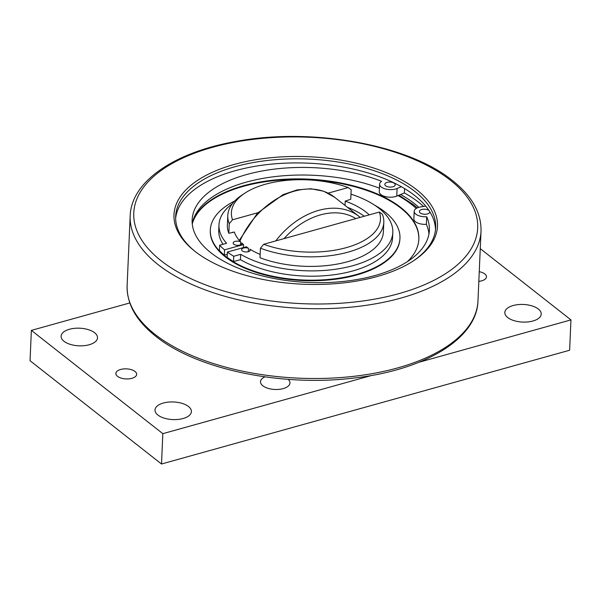 <?xml version="1.0" encoding="UTF-8"?>
<svg xmlns="http://www.w3.org/2000/svg" width="601" height="601" viewBox="0 0 601 601"><rect width="100%" height="100%" fill="white"/><g stroke="black" fill="none" stroke-linecap="round" stroke-linejoin="round"><path stroke-width="0.9" d="M429.069 210.605A5.206 2.517 2.5 0 0 421.767 209.516A5.206 2.517 2.5 0 0 419.385 211.507A5.206 2.517 2.5 0 0 422.052 213.851A5.206 2.517 2.5 0 0 427.401 213.948A5.206 2.517 2.5 0 0 429.79 211.958A5.206 2.517 2.5 0 0 429.768 211.695M392.829 186.783A5.206 2.517 -177.5 0 1 387.472 186.686A5.206 2.517 -177.5 0 1 384.813 184.342A5.206 2.517 -177.5 0 1 387.194 182.358A5.206 2.517 -177.5 0 1 392.551 182.456A5.206 2.517 -177.5 0 1 395.21 184.792A5.206 2.517 -177.5 0 1 392.829 186.783M426.702 216.736A10.412 5.041 -177.5 0 1 414.187 211.282L413.856 218.862A10.412 5.041 -177.5 0 0 426.372 224.323L426.702 216.736A118.728 57.448 -177.5 0 1 429.377 230.243A118.728 57.448 -177.5 0 1 375.009 275.536A118.728 57.448 -177.5 0 1 252.856 273.305A118.728 57.448 -177.5 0 1 192.14 219.883A118.728 57.448 -177.5 0 1 246.5 174.583A118.728 57.448 -177.5 0 1 381.612 181.314A10.412 5.041 2.5 0 0 379.607 184.116L379.276 191.696A10.412 5.041 2.5 0 0 384.602 196.384A10.412 5.041 2.5 0 0 395.315 196.58A10.412 5.041 2.5 0 0 396.75 196.091L400.567 194.506A130.132 62.97 -177.5 0 1 418.837 207.337M345.034 205.444L345.222 201.11L350.759 199.269L351.179 189.713L348.159 187.557A74.607 36.098 2.5 0 0 265.552 184.199A74.607 36.098 2.5 0 0 244.69 193.267A74.607 36.098 2.5 0 0 232.527 219.786L257.882 212.724M382.349 214.204A78.077 37.78 -177.5 0 1 383.806 222.355A78.077 37.78 -177.5 0 1 348.054 252.142A78.077 37.78 -177.5 0 1 260.421 248.19L263.704 244.276L379.336 212.048L382.349 214.204M263.704 244.276A74.607 36.098 2.5 0 0 346.311 247.635A74.607 36.098 2.5 0 0 379.336 212.048M383.806 222.355L383.385 231.911A78.077 37.78 -177.5 0 1 347.633 261.705A78.077 37.78 -177.5 0 1 260.008 257.746L260.421 248.19M249.843 250.91L249.918 249.182A4.335 2.096 -177.5 0 1 250.271 250.061A4.335 2.096 -177.5 0 1 248.288 251.721A4.335 2.096 -177.5 0 1 243.826 251.639A4.335 2.096 -177.5 0 1 241.602 249.685A4.335 2.096 -177.5 0 1 243.593 248.033A4.335 2.096 -177.5 0 1 248.476 248.258A72.007 34.843 -177.5 0 1 246.327 246.771L227.381 252.052A95.176 46.052 2.5 0 0 233.736 256.274L240.678 254.336A86.995 42.093 2.5 0 0 352.975 265.65A86.995 42.093 2.5 0 0 392.806 232.459A86.995 42.093 2.5 0 0 350.984 194.153M248.326 251.706L248.476 248.258M232.347 203.747A86.995 42.093 2.5 0 0 218.974 224.872L218.749 230.183A86.995 42.093 2.5 0 0 223.009 244.269M218.974 224.872A86.995 42.093 2.5 0 0 226.592 243.277L219.65 245.208A95.176 46.052 2.5 0 0 224.564 249.836L243.51 244.554A72.007 34.843 -177.5 0 1 241.737 242.962A4.335 2.096 -177.5 0 1 241.82 243.428A4.335 2.096 -177.5 0 1 239.837 245.08A4.335 2.096 -177.5 0 1 235.374 244.998A4.335 2.096 -177.5 0 1 233.15 243.044A4.335 2.096 -177.5 0 1 235.141 241.392A4.335 2.096 -177.5 0 1 240.685 241.925A72.007 34.843 -177.5 0 1 234.345 232.016L232.752 232.459A73.743 35.684 -177.5 0 1 232.662 232.189M227.381 252.052L227.148 257.356A95.176 46.052 2.5 0 0 233.504 261.585L240.445 259.647A86.995 42.093 2.5 0 0 352.742 270.961A86.995 42.093 2.5 0 0 392.573 237.771L392.806 232.459M240.565 244.817L240.685 241.925M241.692 243.878L241.737 242.962M374.611 205.159A94.913 45.924 -177.5 0 1 399.958 238.259A94.913 45.924 -177.5 0 1 356.498 274.469A94.913 45.924 -177.5 0 1 258.851 272.689A94.913 45.924 -177.5 0 1 210.32 229.98A94.913 45.924 -177.5 0 1 234.721 200.982M399.958 238.259L399.928 238.83A94.913 45.924 -177.5 0 1 356.476 275.04A94.913 45.924 -177.5 0 1 258.828 273.252A94.913 45.924 -177.5 0 1 210.29 230.551L210.32 229.98M407.47 261.593A113.822 55.074 2.5 0 0 418.852 239.085A113.822 55.074 2.5 0 0 360.645 187.873A113.822 55.074 2.5 0 0 243.54 185.732A113.822 55.074 2.5 0 0 192.237 223.655A118.728 57.448 -177.5 0 1 246.17 182.171A118.728 57.448 -177.5 0 1 379.434 188.188M192.267 224.023A113.822 55.074 -177.5 0 1 243.518 186.295A113.822 55.074 -177.5 0 1 360.36 188.361A113.822 55.074 -177.5 0 1 418.837 239.371M379.607 184.116A10.412 5.041 2.5 0 0 384.933 188.797A10.412 5.041 2.5 0 0 395.646 188.992A10.412 5.041 2.5 0 0 397.081 188.504L401.37 186.723M414.187 211.282A10.412 5.041 -177.5 0 1 418.95 207.307A10.412 5.041 -177.5 0 1 420.557 206.947L425.703 206.075M404.571 188.586L404.383 192.921A135.338 65.486 -177.5 0 1 418.829 202.432A135.338 65.486 -177.5 0 1 423.57 206.436M435.515 229.702A130.132 62.97 2.5 0 0 367.091 172.645A130.132 62.97 2.5 0 0 235.066 170.752A130.132 62.97 2.5 0 0 175.635 218.358M195.13 251.481A130.132 62.97 -177.5 0 1 175.657 216.307A130.132 62.97 -177.5 0 1 235.239 166.657A130.132 62.97 -177.5 0 1 369.127 169.106A130.132 62.97 -177.5 0 1 435.672 227.659A130.132 62.97 -177.5 0 1 413.218 260.999M234.367 164.404A131.867 63.804 -177.5 0 1 400.506 179.271A131.867 63.804 -177.5 0 1 413.969 260.503A131.867 63.804 -177.5 0 1 377.097 276.528A131.867 63.804 -177.5 0 1 194.416 250.917A131.867 63.804 -177.5 0 1 234.367 164.404M135 371.456A10.412 5.041 2.5 0 0 123.423 368.954A10.412 5.041 2.5 0 0 115.858 373.439A10.412 5.041 2.5 0 0 117.511 376.331A10.412 5.041 2.5 0 0 129.087 378.84A10.412 5.041 2.5 0 0 136.652 374.348A10.412 5.041 2.5 0 0 135 371.456M478.832 281.336A10.412 5.041 2.5 0 0 486.472 276.843A10.412 5.041 2.5 0 0 484.812 273.951A10.412 5.041 2.5 0 0 479.252 271.697M188.511 406.516A18.218 8.812 2.5 0 0 168.25 402.122A18.218 8.812 2.5 0 0 155.005 409.987A18.218 8.812 2.5 0 0 157.898 415.043A18.218 8.812 2.5 0 0 178.159 419.43A18.218 8.812 2.5 0 0 191.403 411.572A18.218 8.812 2.5 0 0 188.511 406.516M538.323 309.004A18.218 8.812 2.5 0 0 518.062 304.617A18.218 8.812 2.5 0 0 504.817 312.475A18.218 8.812 2.5 0 0 507.717 317.538A18.218 8.812 2.5 0 0 527.971 321.926A18.218 8.812 2.5 0 0 541.223 314.068A18.218 8.812 2.5 0 0 538.323 309.004M288.149 379.336A14.747 7.137 -177.5 0 1 289.967 382.98A14.747 7.137 -177.5 0 1 279.247 389.343A14.747 7.137 -177.5 0 1 262.847 385.789A14.747 7.137 -177.5 0 1 260.496 381.695A14.747 7.137 -177.5 0 1 264.988 376.865M94.612 332.744A18.218 8.812 2.5 0 0 74.351 328.356A18.218 8.812 2.5 0 0 61.107 336.214A18.218 8.812 2.5 0 0 63.999 341.278A18.218 8.812 2.5 0 0 84.26 345.665A18.218 8.812 2.5 0 0 97.505 337.807A18.218 8.812 2.5 0 0 94.612 332.744M129.793 302.949L31.372 330.385L30.05 360.728L161.511 464.002L569.628 350.24L570.95 319.897L480.259 248.656M161.511 464.002L162.833 433.659L371.756 375.422M31.372 330.385L162.833 433.659M419.062 362.238L570.95 319.897M400.567 194.506L404.383 192.921M426.372 224.323A118.728 57.448 -177.5 0 1 428.949 234.022M219.65 245.208L219.418 250.519A95.176 46.052 2.5 0 0 224.331 255.147L227.283 254.321M233.504 261.585L233.736 256.274M347.423 207.322A72.007 34.843 -177.5 0 1 364.281 216.24M350.353 208.509L350.308 209.591M328.123 193.139L348.159 187.557M232.527 219.786L229.244 223.7A78.077 37.78 -177.5 0 1 227.794 215.541A78.077 37.78 -177.5 0 1 241.715 195.242L244.69 193.267M232.752 232.459L228.831 233.256L229.244 223.7M345.222 201.11A72.007 34.843 -177.5 0 1 369.217 214.865M260.15 254.418A72.007 34.843 -177.5 0 1 249.918 249.182M243.375 247.589L243.51 244.554M224.331 255.147L224.564 249.836M240.445 259.647L240.678 254.336M228.831 233.256A78.077 37.78 -177.5 0 1 227.373 225.105L227.794 215.541M398.02 195.558A126.661 61.287 -177.5 0 1 411.535 204.46A126.661 61.287 -177.5 0 1 416.23 208.449M130.177 215.842C131.258 181.464 174.448 152.293 235.284 141.566C310.8 127.059 408.049 144.285 452.335 180.465C471.853 195.866 481.416 212.762 481.025 231.16A175.59 84.959 -177.5 0 1 400.627 298.156A175.59 84.959 -177.5 0 1 158.093 264.62A175.59 84.959 -177.5 0 1 130.177 215.842L127.127 285.625A175.59 84.959 -177.5 0 0 155.05 334.404A175.59 84.959 -177.5 0 0 397.577 367.94A175.59 84.959 -177.5 0 0 477.975 300.943C476.961 339.264 423.134 370.772 352.111 378.239C280.134 386.789 196.242 369.059 155.817 336.32C136.307 320.919 126.743 304.023 127.127 285.625M161.143 260.774A172.119 83.284 -177.5 0 1 212.581 147.29A172.119 83.284 -177.5 0 1 450.322 180.165A172.119 83.284 -177.5 0 1 398.884 293.641A172.119 83.284 -177.5 0 1 161.143 260.774M397.081 188.504L396.75 196.091M239.288 240.392L257.386 213.235L283.101 194.611L297.112 189.916L310.882 188.744L323.639 191.223L334.614 197.263A69.4 50.356 128.2 0 0 294.385 191.156A69.4 50.356 128.2 0 0 239.927 241.121M360.179 217.382L359.03 216.443A69.4 50.356 128.2 0 0 318.8 210.335A69.4 50.356 128.2 0 0 275.776 240.911M355.852 218.591A65.937 47.84 128.2 0 0 284.04 238.612M417.297 207.893L413.548 204.768L398.906 195.19M481.025 231.16L477.975 300.943M334.614 197.263L359.03 216.443"/></g></svg>
